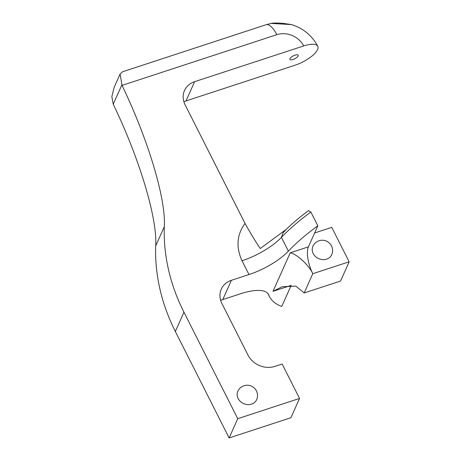 <?xml version="1.0" encoding="UTF-8"?>
<svg xmlns="http://www.w3.org/2000/svg" width="461" height="461" viewBox="0 0 461 461"><rect width="100%" height="100%" fill="white"/><g stroke="black" fill="none" stroke-linecap="round" stroke-linejoin="round"><path stroke-width="0.69" d="M312.875 246.33A10.303 8.851 24.1 0 0 313.192 253.51A10.303 8.851 24.1 0 0 326.63 259.14A10.303 8.851 24.1 0 0 331.684 254.737A10.303 10.303 0 0 0 319.07 240.74A10.303 10.303 0 0 0 312.875 246.33M237.813 391.314A10.303 8.851 24.1 0 0 238.13 398.5A10.303 8.851 24.1 0 0 251.568 404.13A10.303 8.851 24.1 0 0 256.621 399.727A10.303 10.303 0 0 0 244.007 385.73A10.303 10.303 0 0 0 237.813 391.314M295.011 55.153A4.639 1.631 153.2 0 0 289.906 59.406A4.639 1.631 153.2 0 0 293.075 59.486A4.639 1.631 153.2 0 0 298.181 55.228A4.639 1.631 153.2 0 0 295.011 55.153M288.379 251.147A41.208 14.498 -26.8 0 1 248.986 274.549L242.031 260.776C235.807 247.148 236.804 234.695 245.027 223.429C249.948 232.315 255.019 240.682 260.235 248.537L286.183 229.411L283.037 232.891L281.423 237.375L288.379 251.147A129.812 45.674 -26.8 0 1 317.825 225.798L308.409 246.86A20.607 7.658 -108.1 0 0 312.8 273.707L304.191 292.96L340.546 281.049L349.156 261.79L312.8 273.707C309.118 265.352 296.705 253.861 290.228 252.818L308.409 246.86M194.617 81.678L186.008 100.936L295.069 65.197A20.607 7.249 153.2 0 0 317.548 49.615A20.607 7.249 153.2 0 0 317.767 46.279A20.607 7.249 153.2 0 0 303.678 45.944L194.617 81.678A20.607 17.702 -155.9 0 0 184.498 90.489A20.607 17.702 -155.9 0 0 185.132 104.854L245.027 223.429M164.312 226.668A206.05 177.012 24.1 0 0 183.951 312.218L175.341 331.476A206.05 177.012 -155.9 0 1 155.703 245.926L164.312 226.668C166.087 199.331 148.356 140.052 122.056 85.389L120.085 74.031L122.632 71.737L266.083 24.733A20.607 7.658 71.9 0 1 276.802 34.684L122.056 85.389M183.951 312.218L237.738 418.692L299.541 398.442L290.931 417.701L229.129 437.95L175.341 331.476M248.986 274.549L231.393 280.317A20.607 17.702 -155.9 0 0 221.28 289.122A20.607 17.702 -155.9 0 0 221.914 303.488L248.001 355.131A20.607 17.702 -155.9 0 0 274.877 366.391L282.144 364.011L299.541 398.442M349.156 261.79L331.759 227.359L314.609 232.978M231.393 280.317L222.784 299.569L240.377 293.807A41.208 14.498 -26.8 0 1 268.55 294.481A41.208 14.498 -26.8 0 1 268.775 294.994A129.812 45.674 153.2 0 0 269.483 296.613A129.812 45.674 153.2 0 0 281.775 306.438L291.191 285.376L273.01 291.329L282.184 286.707L295.887 286.12L304.191 292.96M222.784 299.569A20.607 17.702 24.1 0 0 220.681 300.405M121.842 84.945L113.239 104.198L113.446 104.647C139.746 159.31 157.478 218.589 155.703 245.926M186.008 100.936A20.607 17.702 24.1 0 0 183.899 101.772M237.738 418.692L229.129 437.95M113.239 104.198L111.844 96.62L114.167 87.267L120.085 74.031M317.767 46.279C312.051 35.555 303.303 28.317 291.525 24.577L271.166 23.425L266.083 24.733M286.183 229.411C292.672 223.124 300.094 216.866 308.455 210.648L310.864 212.025A129.812 45.674 153.2 0 0 281.423 237.375A41.208 14.498 153.2 0 1 242.031 260.776M317.825 225.798L310.864 212.025M303.678 45.944A20.607 17.702 24.1 0 0 276.802 34.684M273.01 291.329L290.228 252.818M268.775 294.994L268.273 293.997M291.525 24.577L283.532 23.413C281.844 23.125 273.045 22.727 271.166 23.425M269.483 296.613L267.927 293.524"/></g></svg>
